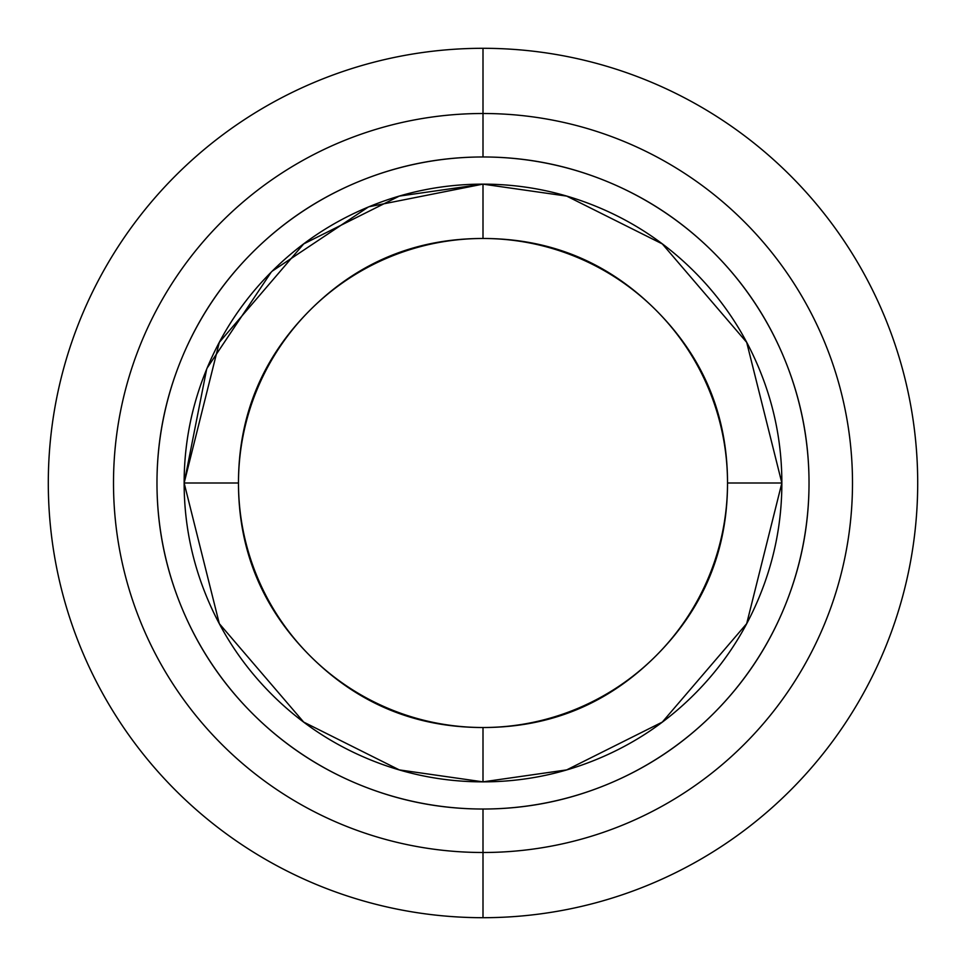 <?xml version="1.0" encoding="UTF-8"?>
<svg xmlns="http://www.w3.org/2000/svg" width="966" height="966" viewBox="0 0 966 966"><rect width="100%" height="100%" fill="white"/><g stroke="black" fill="none" stroke-linecap="round" stroke-linejoin="round"><path stroke-width="1.45" d="M781.856 483L727.519 483A244.519 244.519 0 0 1 483 727.519L483 781.856L483 727.519A244.519 244.519 0 0 1 238.481 483A244.519 244.519 0 0 1 483 238.481L483 184.144L483 238.481C550.523 238.481 608.157 262.354 655.902 310.098C703.646 357.843 727.519 415.477 727.519 483C727.519 550.523 703.646 608.157 655.902 655.902C608.157 703.646 550.523 727.519 483 727.519C415.477 727.519 357.843 703.646 310.098 655.902C262.354 608.157 238.481 550.523 238.481 483L184.144 483L238.481 483C238.481 415.477 262.354 357.843 310.098 310.098C357.843 262.354 415.477 238.481 483 238.481A244.519 244.519 0 0 1 727.519 483L781.856 483C781.856 443.37 774.273 405.249 759.107 368.638C743.941 332.014 722.351 299.702 694.325 271.675C666.298 243.649 633.986 222.059 597.362 206.893C560.751 191.727 522.63 184.144 483 184.144C443.37 184.144 405.249 191.727 368.638 206.893C332.014 222.059 299.702 243.649 271.675 271.675C243.649 299.702 222.059 332.014 206.893 368.638C191.727 405.249 184.144 443.37 184.144 483C184.144 522.63 191.727 560.751 206.893 597.362C222.059 633.986 243.649 666.298 271.675 694.325C299.702 722.351 332.014 743.941 368.638 759.107C405.249 774.273 443.37 781.856 483 781.856L399.32 769.902L303.686 722.085L219.306 623.638L184.144 483L219.306 342.362L303.686 243.915L399.32 196.098L483 184.144L566.68 196.098L662.314 243.915L746.694 342.362L781.856 483L746.694 623.638L662.314 722.085L566.68 769.902L483 781.856C522.63 781.856 560.751 774.273 597.362 759.107C633.986 743.941 666.298 722.351 694.325 694.325C722.351 666.298 743.941 633.986 759.107 597.362C774.273 560.751 781.856 522.63 781.856 483M483 48.3A434.7 434.7 0 0 1 917.7 483A434.7 434.7 0 0 1 483 917.7A434.7 434.7 0 0 0 917.7 483A434.7 434.7 0 0 0 483 48.3L483 156.975A326.025 326.025 0 0 1 809.025 483A326.025 326.025 0 0 1 483 809.025L483 917.7A434.7 434.7 0 0 0 917.7 483A434.7 434.7 0 0 0 483 48.3A434.7 434.7 0 0 1 917.7 483A434.7 434.7 0 0 1 483 917.7A434.7 434.7 0 0 1 48.3 483A434.7 434.7 0 0 1 483 48.3A434.7 434.7 0 0 0 48.3 483A434.7 434.7 0 0 0 483 917.7L483 809.025C439.772 809.025 398.173 800.754 358.241 784.211C318.297 767.668 283.038 744.11 252.464 713.536C221.89 682.962 198.332 647.703 181.789 607.759C165.246 567.827 156.975 526.229 156.975 483C156.975 439.772 165.246 398.173 181.789 358.241C198.332 318.297 221.89 283.038 252.464 252.464C283.038 221.89 318.297 198.332 358.241 181.789C398.173 165.246 439.772 156.975 483 156.975C526.229 156.975 567.827 165.246 607.759 181.789C647.703 198.332 682.962 221.89 713.536 252.464C744.11 283.038 767.668 318.297 784.211 358.241C800.754 398.173 809.025 439.772 809.025 483C809.025 526.229 800.754 567.827 784.211 607.759C767.668 647.703 744.11 682.962 713.536 713.536C682.962 744.11 647.703 767.668 607.759 784.211C567.827 800.754 526.229 809.025 483 809.025A326.025 326.025 0 0 1 156.975 483A326.025 326.025 0 0 1 483 156.975L483 48.3A434.7 434.7 0 0 0 48.3 483A434.7 434.7 0 0 0 483 917.7A434.7 434.7 0 0 1 48.3 483A434.7 434.7 0 0 1 483 48.3M483 852.495A369.495 369.495 0 0 0 852.495 483A369.495 369.495 0 0 0 483 113.505A369.495 369.495 0 0 0 113.505 483A369.495 369.495 0 0 0 483 852.495M759.107 368.638C743.941 332.014 722.351 299.702 694.325 271.675C666.298 243.649 633.986 222.059 597.362 206.893M368.638 206.893C332.014 222.059 299.702 243.649 271.675 271.675M184.144 483L206.639 369.254M207.159 368.01L271.168 272.183M272.171 271.18L368.3 207.038M368.964 206.76L482.819 184.144"/></g></svg>
